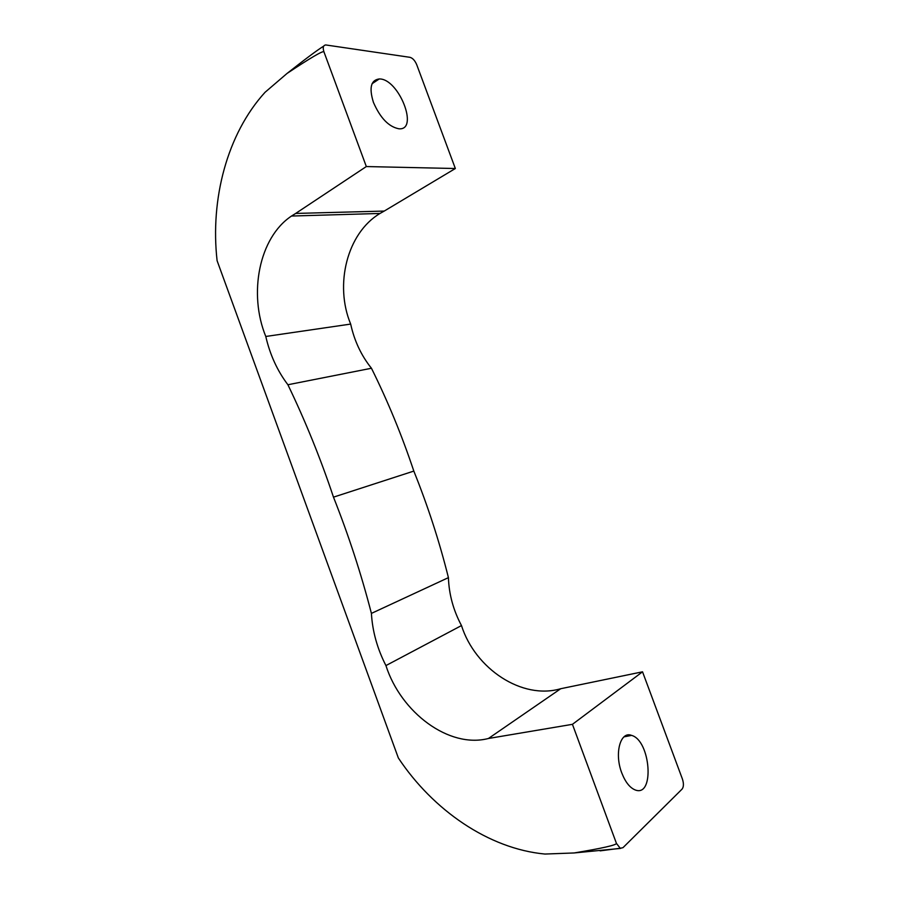 <?xml version="1.0" encoding="UTF-8"?>
<svg xmlns="http://www.w3.org/2000/svg" width="899" height="899" viewBox="0 0 899 899"><rect width="100%" height="100%" fill="white"/><g stroke="black" fill="none" stroke-linecap="round" stroke-linejoin="round"><path stroke-width="1.35" d="M448.421 577.641C439.364 541.389 427.834 505.867 413.821 471.087L333.484 497.147C348.587 535.197 361.229 573.955 371.411 613.399L448.421 577.641C448.983 594.261 453.332 610.241 461.479 625.569C475.133 668.721 522.061 700.152 560.74 688.713L488.438 738.484L572.438 724.324L642.538 671.811L682.42 779.051C683.847 783.523 683.734 786.872 682.083 789.097L622.973 847.678L620.243 848.263L616.433 843.386C616.321 845.094 602.206 848.285 574.124 852.96L544.951 854.05C488.573 848.78 432.947 810.078 398.347 757.969L217.097 260.688C210.141 199.308 227.042 134.03 265.025 92.316L287.039 73.448C310.481 57.873 322.775 50.647 323.921 51.782C322.606 47.58 323.213 45.31 325.753 44.95L409.989 57.322C412.72 58.109 414.967 60.593 416.754 64.773L455.344 168.518L366.331 166.551L323.921 51.782M373.445 102.407C380.266 118.027 388.761 126.826 398.909 128.793C419.361 130.681 398.707 78.314 379.243 78.955C370.86 80.067 368.927 87.877 373.445 102.407M455.344 168.518L384.221 211.074L295.681 213.434L366.331 166.551M384.221 211.074L379.996 213.456C347.014 233.088 334.304 284.826 350.677 324.078L265.789 336.473C248.248 293.681 259.058 237.527 291.512 216.041L295.681 213.434M350.677 324.078C354.352 340.856 361.274 355.577 371.456 368.253L287.905 384.75C277.353 370.826 269.981 354.734 265.789 336.473M413.821 471.087C401.932 435.476 387.806 401.201 371.456 368.253M287.905 384.75C305.278 420.799 320.471 458.265 333.484 497.147M461.479 625.569L385.929 665.575C377.299 648.73 372.456 631.345 371.411 613.399M488.438 738.484C449.095 748.777 400.909 712.547 385.929 665.575M642.538 671.811L560.74 688.713M621.782 772.949C625.344 782.085 629.817 787.749 635.177 789.94C654.933 797.784 650.629 740.327 631.57 735.393C620.422 730.775 614.129 753.452 621.782 772.949M616.433 843.386L572.438 724.324M574.124 852.96L620.67 848.398M323.685 46.141C317.516 49.928 305.3 59.031 287.039 73.448M291.512 216.041L379.996 213.456M631.57 735.393L623.985 736.854M379.243 78.955L372.085 83.708M620.243 848.263L600.094 850.859"/></g></svg>
